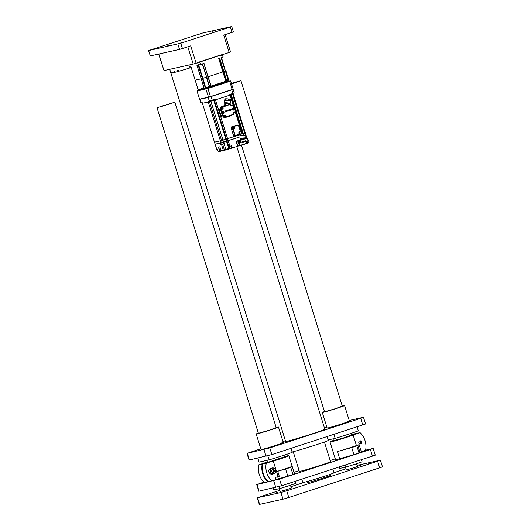 <?xml version="1.0" encoding="UTF-8"?>
<svg xmlns="http://www.w3.org/2000/svg" width="531" height="531" viewBox="0 0 531 531"><rect width="100%" height="100%" fill="white"/><g stroke="black" fill="none" stroke-linecap="round" stroke-linejoin="round"><path stroke-width="0.8" d="M180.421 43.064L183.175 42.274L180.421 43.064M225.867 28.269L228.622 27.479L225.867 28.269M167.066 46.038L169.827 45.248L167.066 46.038M153.718 49.011L156.479 48.221L153.718 49.011M212.519 31.243L215.274 30.453L212.519 31.243M199.171 34.216L201.926 33.426L199.171 34.216M180.772 43.197L231.748 26.55L202.384 33.081L148.507 50.584L180.772 43.197L182.438 48.54L190.702 45.852L196.112 63.216L229.16 52.463L223.75 35.092L232.014 32.404L230.354 27.061M158.849 54.009L164.006 70.583L193.211 64.078L187.821 46.788M225.164 34.634L230.554 51.952L229.16 52.463M196.112 63.216L193.211 64.078M164.006 70.583L158.689 54.043M231.748 26.55L233.408 31.893L232.014 32.404M182.438 48.54L179.538 49.396L177.872 44.053M148.673 50.564L150.333 55.908L179.538 49.396M150.333 55.908L148.507 50.584M174.772 71.539A20.536 0.67 -17.3 0 0 170.916 73.159A20.536 0.67 -17.3 0 0 191.213 67.537A20.536 0.67 -17.3 0 1 170.916 73.159L285.625 441.447A20.536 0.67 162.7 0 0 312.573 433.708A20.536 0.67 162.7 0 0 324.839 429.234L236.786 146.536M332.844 469.072L334.006 472.796A16.335 0.531 162.7 0 1 321.461 477.243A16.335 0.531 162.7 0 1 303.951 482.354A16.335 0.531 162.7 0 1 302.816 482.506L301.781 479.188M324.414 442.004L330.534 461.658A16.335 0.531 162.7 0 1 317.996 466.112A16.335 0.531 162.7 0 1 300.48 471.223A16.335 0.531 162.7 0 1 299.345 471.375L293.225 451.722M365.64 450.129L372.868 448.516L370.406 449.491L279.505 479.081L257.017 484.511L263.807 482.135M294.028 472.298L299.119 470.639M330.182 460.53L335.28 458.87M373.187 448.476L375.271 455.153L281.589 485.759L258.776 491.235L256.692 484.557M278.078 492.31L275.994 492.907L278.078 492.31M268.062 494.54L265.985 495.138L268.062 494.54M288.087 490.08L286.003 490.677L288.087 490.08M329.406 476.626L327.322 477.23L329.406 476.626M360.708 465.408L358.631 466.012L360.708 465.408M370.724 463.178L368.64 463.775L370.724 463.178M330.103 474.382L330.408 475.378A12.133 0.392 162.7 0 1 323.167 478.019A12.133 0.392 162.7 0 1 307.243 482.593L306.931 481.597M357.097 465.368L380.09 460.244L377.621 461.22L286.727 490.803L280.926 492.522L257.243 497.773L279.837 490.305M380.408 460.204L382.493 466.882L288.804 497.487L283.01 499.2L259.32 504.45L257.243 497.773M290.935 486.695L305.146 482.068M333.972 472.683L345.947 468.787M347.128 421.594A11.669 0.378 162.7 0 1 349.425 421.116A11.669 0.378 162.7 0 1 342.455 423.652A11.669 0.378 162.7 0 1 327.149 428.052L322.29 412.468A11.669 0.378 -17.3 0 0 323.1 412.361A11.669 0.378 -17.3 0 0 335.612 408.711A11.669 0.378 -17.3 0 0 344.573 405.531A11.669 0.378 -17.3 0 0 343.763 405.638A11.669 0.378 -17.3 0 0 342.276 406.003M281.025 443.106A11.669 0.378 162.7 0 1 283.322 442.635A11.669 0.378 162.7 0 1 276.352 445.17A11.669 0.378 162.7 0 1 261.04 449.571L256.188 433.986A11.669 0.378 -17.3 0 0 256.997 433.88A11.669 0.378 -17.3 0 0 269.502 430.229A11.669 0.378 -17.3 0 0 278.463 427.043A11.669 0.378 -17.3 0 0 277.653 427.156A11.669 0.378 -17.3 0 0 276.166 427.521M327.136 436.601L328.311 440.372A20.536 0.67 162.7 0 1 316.045 444.839A20.536 0.67 162.7 0 1 292.103 452.014M178.781 70.145A20.536 0.67 -17.3 0 0 176.976 70.762M349.219 420.452L363.158 417.346L360.695 418.322L269.794 447.905L246.988 453.381L260.794 448.781M282.983 441.56L285.412 440.763M324.468 428.052L326.904 427.263M363.483 417.3L365.56 423.984L271.879 454.582L249.066 460.065L246.988 453.381M345.435 467.154L346.312 469.962L353.965 467.765L357.449 466.49L356.586 463.722M231.516 83.825L237.828 81.655L231.403 83.453M231.549 83.931L240.948 80.685L231.37 83.347M361.452 459.766L362.082 461.791A12.598 0.412 162.7 0 1 345.966 467.034L345.336 465.01M339.282 466.981L339.734 468.428L345.966 467.034M241.505 145.235L324.521 411.771L335.174 408.764L341.698 406.308M357.078 426.851L358.319 430.84A19.136 0.624 162.7 0 1 335.18 438.367L328.171 439.933M335.18 438.367L333.939 434.385M324.454 411.558A11.669 0.378 -17.3 0 0 322.29 412.468M354.927 446.339L349.776 447.978L354.927 446.339M358.843 442.801A1.553 1.44 77.4 0 0 360.549 443.87A1.553 1.44 77.4 0 0 361.584 441.911A1.553 1.44 77.4 0 0 359.879 440.843A1.553 1.44 77.4 0 0 358.843 442.801M352.737 434.982A12.837 0.418 -17.3 0 1 334.928 440.63A12.837 0.418 -17.3 0 1 333.448 440.445L330.03 441.958L335.519 459.64A13.069 0.425 -17.3 0 0 336.428 459.521A13.069 0.425 -17.3 0 0 339.661 458.684L353.945 454.695L365.607 450.288A18.2 16.932 -102.6 0 0 365.089 440.77A18.2 16.932 -102.6 0 0 360.131 432.692L352.737 434.982L353.155 435.088L356.414 445.555A13.069 0.425 -17.3 0 1 337.444 451.556L351.728 447.567L356.845 445.901L359.148 444.666L356.414 445.555M333.501 440.611L342.541 438.254L356.487 433.409M356.029 433.555L351.316 435.028M351.217 434.703L352.445 434.305M351.515 435.022L351.15 435.792M351.728 447.567L353.945 454.695M356.845 445.901L359.069 453.029M359.414 441.042A1.507 1.407 -102.6 0 1 360.051 443.889M157.017 107.753L174.845 102.204L157.017 107.753L258.411 433.289L269.071 430.283L275.589 427.827M290.975 448.37L292.216 452.359A19.136 0.624 162.7 0 1 269.078 459.886L259.082 462.116L257.84 458.14M269.078 459.886L267.816 455.837M258.345 433.077A11.669 0.378 -17.3 0 0 256.188 433.986M163.76 105.463L171.725 103.173L162.718 106.147L160.136 106.784L163.76 105.463M290.477 485.241L291.34 488.009L287.862 489.277L280.202 491.48L279.333 488.673M273.047 488.089L273.631 489.947L279.864 488.553L279.22 486.502M295.342 481.278L295.973 483.31A12.598 0.412 162.7 0 1 279.864 488.553M283.866 469.47L289.017 467.831L283.866 469.47M266.754 472.776A18.2 16.932 77.4 0 0 271.713 480.854L292.959 474.548L294.333 473.433A13.069 0.425 -17.3 0 0 294.366 473.387L288.837 455.711L285.167 456.414A12.837 0.418 -17.3 0 1 286.999 456.361A12.837 0.418 -17.3 0 1 273.565 460.749L266.237 463.258A18.2 16.932 77.4 0 0 266.754 472.776M268.44 481.683L271.912 480.907L268.241 481.624A18.2 16.932 -102.6 0 1 263.283 473.552A18.2 16.932 -102.6 0 1 262.765 464.034L285.22 456.58M267.398 462.129L262.195 464.16A18.2 16.932 77.4 0 0 262.719 473.679A18.2 16.932 77.4 0 0 267.677 481.75L268.308 481.67M266.044 462.428L267.345 461.963A12.837 0.418 -17.3 0 0 266.051 462.428L258.73 464.93A18.2 16.932 77.4 0 0 259.247 474.448A18.2 16.932 77.4 0 0 264.206 482.526L267.85 481.809L264.398 482.579M273.565 460.749L273.279 461.087L278.091 476.539L275.363 477.429L279.279 476.28L277.726 471.289L276.538 471.555A13.069 0.425 -17.3 0 0 292.116 466.311L294.333 473.433M277.726 471.289L290.742 467.419L292.116 466.311M285.618 469.085L287.835 476.214M290.742 467.419L292.959 474.548M279.279 476.28L278.091 476.539M272.237 467.95L270.969 468.229A3.033 2.821 77.4 0 0 268.945 472.066A3.033 2.821 77.4 0 0 272.29 474.15L273.551 473.871A3.033 2.821 77.4 0 0 275.582 470.035A3.033 2.821 77.4 0 0 272.237 467.95A3.033 2.821 77.4 0 0 270.206 471.78A3.033 2.821 77.4 0 0 273.551 473.871M270.458 471.707A2.834 2.635 77.4 0 0 273.81 473.592A2.834 2.635 77.4 0 0 275.47 470.074A2.834 2.635 77.4 0 0 272.124 468.189A2.834 2.635 77.4 0 0 270.458 471.707M271.965 472.066L271.487 470.526L272.483 469.351L273.963 469.716L274.447 471.262L273.445 472.437L271.965 472.066M272.264 469.61L273.963 469.716M273.299 469.869L273.777 471.409L274.447 471.262M273.777 471.409L273 472.325M224.732 103.107A2.894 0.358 6.1 0 1 224.44 102.914A2.894 0.358 6.1 0 1 228.35 102.987A2.894 0.358 6.1 0 1 230.195 103.525L230.447 101.129A2.894 0.358 -173.9 0 0 230.441 101.096L230.587 99.715A2.894 0.358 -173.9 0 0 230.514 99.655L229.452 99.138M225.549 102.841L224.965 102.968M230.076 99.304L230.514 99.655L230.368 101.036A2.894 0.358 -173.9 0 0 228.815 100.631L228.961 99.251A2.894 0.358 -173.9 0 0 228.755 99.217A2.894 0.358 -173.9 0 0 228.536 99.184L227.826 98.892L228.536 99.184L228.39 100.565A2.894 0.358 -173.9 0 0 225.947 100.359L226.093 98.978L226.85 98.806L226.093 98.978A2.894 0.358 -173.9 0 0 225.735 98.972L225.589 100.359A2.894 0.358 -173.9 0 0 224.693 100.518A2.894 0.358 -173.9 0 0 224.699 100.551M224.706 100.492L224.852 99.171L225.496 98.806M227.826 98.892L226.85 98.806M230.195 103.525A2.894 0.358 6.1 0 1 229.863 103.658M233.886 109.605A0.909 0.85 -102.6 0 1 233.441 109.884M233.049 108.112A0.909 0.85 -102.6 0 1 233.567 108.171M209.267 101.056L209.453 101.647L208.291 101.992L213.754 100.332L210.853 101.189L210.694 100.664M214.524 142.155L220.398 140.868L239.886 134.735L226.432 139.082L214.325 100.206L215.486 99.861L214.325 100.206L214.126 99.569M213.575 99.748L213.754 100.332L214.325 100.206L213.754 100.332L225.867 139.208L222.967 140.065L210.853 101.189L209.453 101.647L221.56 140.523L220.398 140.868L208.086 101.321L215.274 99.191L215.486 99.861L230.587 94.923L230.029 95.129L229.817 94.458L234.271 92.958L233.162 89.394L208.212 97.485L199.822 99.304M199.702 99.363L200.811 102.928L202.211 102.629L202.417 103.299L208.291 101.992L202.417 103.299L214.464 142.182L202.411 103.279M231.025 94.067L231.184 94.571L230.54 94.784L233.149 93.914L232.591 94.113L232.432 93.609M242.654 133.666L245.256 132.79L244.698 132.989L232.591 94.113L231.184 94.571L243.291 133.447L242.654 133.666M221.022 142.872L220.398 140.868L214.531 142.175L215.155 144.18L221.022 142.872L239.999 136.905L227.056 141.087L226.432 139.082L225.867 139.208L226.491 141.213L227.056 141.087L228.788 146.649L231.715 145.733L232.412 147.963L238.373 146.018M222.184 142.527L221.56 140.523L222.967 140.065L223.591 142.069M243.384 133.732L244.698 132.989L244.924 133.719M239.693 142.315L239.494 141.691L239.693 142.315A0.777 0.723 -102.6 0 1 239.481 142.381L239.454 141.943M239.255 141.312L239.03 140.914A0.777 0.723 -102.6 0 1 239.235 140.848L240.005 141.286A0.777 0.723 -102.6 0 1 240.072 141.505M238.711 141.95A0.777 0.723 -102.6 0 1 238.645 141.724L239.129 141.578M239.083 140.841A0.816 0.757 77.4 0 0 238.492 141.843A0.816 0.757 77.4 0 0 239.435 142.434M239.527 141.452L239.235 140.848M222.15 144.399L224.401 143.768L222.15 144.399L221.626 142.7M216.88 149.722L215.088 144.186L220.358 143.018L220.909 144.804M224.401 143.768L223.843 141.989L226.491 141.213L228.224 146.775L228.788 146.649M228.224 146.775L228.582 148.607L229.14 148.919L232.412 147.963M228.582 148.607L229.14 148.919L225.854 149.901L225.881 149.417L228.582 148.607M221.334 150.977L220.179 151.348A0.465 0.431 -102.6 0 1 219.628 151.043L218.414 147.147L219.914 146.808L221.128 150.704A0.465 0.431 77.4 0 0 221.679 151.016L223.79 150.545M218.626 147.094L219.834 150.97L221.228 150.884L220.106 151.129M216.821 149.755L217.597 149.589L218.155 151.368A0.465 0.431 77.4 0 0 218.706 151.68L220.1 151.368M240.483 139.885L236.872 141.067A0.936 0.87 77.4 0 0 236.322 142.222L237.311 145.388A0.936 0.87 77.4 0 0 238.412 146.005L238.598 145.965M238.744 145.932A0.936 0.87 -102.6 0 1 237.642 145.308L236.66 142.149L237.642 145.308A0.936 0.87 77.4 0 0 238.744 145.932L240.516 145.54M240.078 141.77L240.596 141.777L240.258 140.682L239.773 140.795A0.465 0.431 77.4 0 1 240.045 140.211L238.645 140.669A0.936 0.87 -102.6 0 0 238.094 141.83L236.66 142.149A0.936 0.87 -102.6 0 1 237.204 140.987A0.936 0.87 77.4 0 0 236.66 142.149L236.322 142.222M240.49 139.918L237.204 140.987L240.49 139.932M233.182 108.178A0.816 0.757 77.4 0 0 232.751 108.424M233.043 109.725A0.816 0.757 77.4 0 0 233.534 109.771M233.301 109.134L232.81 109.286A0.777 0.723 -102.6 0 1 232.744 109.061L233.421 108.848L233.129 108.251A0.777 0.723 -102.6 0 1 233.335 108.185L233.527 108.809L234.105 108.616A0.777 0.723 -102.6 0 1 234.171 108.842M233.335 108.185L233.56 108.576M233.487 109.074L232.81 109.286M233.793 109.651A0.777 0.723 -102.6 0 1 233.58 109.718L233.554 109.273M224.467 105.623L221.726 106.519L221.613 107.076A0.936 0.87 77.4 0 0 221.221 108.165A0.936 0.87 -102.6 0 1 220.677 109.32L220.557 109.346A0.936 0.87 77.4 0 0 221.108 108.191A0.936 0.87 -102.6 0 1 221.58 107.056M221.586 106.996L221.122 107.149A0.936 0.87 77.4 0 0 220.571 108.311A0.936 0.87 -102.6 0 1 220.026 109.466L219.403 109.671A0.936 0.87 77.4 0 0 218.858 110.826L220.352 115.639A0.936 0.87 77.4 0 0 221.454 116.262L221.839 116.176M222.489 116.037A0.936 0.87 -102.6 0 1 223.179 116.681A0.936 0.87 77.4 0 0 224.281 117.305L224.666 117.218M223.139 115.891A0.936 0.87 -102.6 0 1 223.83 116.535A0.936 0.87 77.4 0 0 224.766 117.192A0.936 0.87 -102.6 0 1 223.717 116.561A0.936 0.87 77.4 0 0 223.02 115.917M221.991 116.143A0.936 0.87 -102.6 0 1 220.889 115.519A0.936 0.87 77.4 0 0 221.991 116.143L223.558 115.791M223.266 113.043A0.956 0.889 -102.6 0 1 222.814 113.395L221.825 113.714L221.254 111.888L221.792 111.51L221.4 110.242L219.389 110.707A0.936 0.87 -102.6 0 1 219.94 109.552A0.936 0.87 77.4 0 0 219.389 110.707L220.889 115.519L222.894 115.048A0.697 0.65 -102.6 0 0 223.724 115.519L223.71 115.758A0.936 0.87 -102.6 0 1 222.608 115.134L222.144 113.647L223.133 113.322A0.956 0.889 77.4 0 0 222.642 111.477A0.956 0.889 77.4 0 0 222.569 111.497L221.58 111.815M219.403 109.671L222.277 108.968A0.936 0.87 77.4 0 0 222.828 107.806L221.221 108.165M222.356 111.583A0.909 0.85 77.4 0 0 221.726 112.745A0.909 0.85 77.4 0 0 222.755 113.362M223.226 113.076A0.909 0.85 -102.6 0 1 221.779 112.731A0.909 0.85 -102.6 0 1 222.907 111.643M218.812 110.534L215.486 99.861L230.029 95.129L233.308 105.649M247.333 141.823L247.101 141.425A0.777 0.723 -102.6 0 1 247.307 141.359L248.083 141.79A0.777 0.723 -102.6 0 1 248.15 142.016M246.723 142.235L247.207 142.089M247.161 141.352A0.816 0.757 77.4 0 0 246.63 141.757M246.961 142.872A0.816 0.757 77.4 0 0 247.512 142.945M247.605 141.956L247.313 141.359M247.765 142.826A0.777 0.723 -102.6 0 1 247.559 142.892L247.532 142.454M222.522 111.643A0.816 0.757 77.4 0 0 221.931 112.652A0.816 0.757 77.4 0 0 222.874 113.236M223.133 113.123A0.777 0.723 -102.6 0 1 222.92 113.189L222.894 112.745L222.15 112.751A0.777 0.723 -102.6 0 1 222.084 112.532L222.761 112.32L222.469 111.722A0.777 0.723 -102.6 0 1 222.675 111.649L222.867 112.273L223.445 112.087A0.777 0.723 -102.6 0 1 223.511 112.306M222.675 111.649L222.901 112.048M222.828 112.545L222.15 112.751M240.51 133.971L243.556 133.945L243.636 135.339L241.187 135.505L241.107 134.111L240.47 133.978L240.828 135.544L239.939 135.744L239.859 134.35L240.47 133.978M241.193 137.987L240.603 138.12M240.39 138.213L245.853 137.814L245.621 133.985L245.627 135.359L244.068 135.325L243.988 133.931L243.556 133.945M245.063 133.719L244.446 133.706M241.831 133.832L241.107 134.111M242.806 133.766L244.386 133.706M232.432 126.617L231.675 126.863A0.936 0.87 77.4 0 0 231.124 128.024L231.503 128.88M232.99 128.694L232.817 128.754A0.936 0.87 77.4 0 0 232.266 129.909L231.642 127.905A0.936 0.87 -102.6 0 1 232.193 126.75L234.052 126.146A0.936 0.87 77.4 0 0 233.461 127.068M233.169 134.224L233.348 135.146A0.936 0.87 77.4 0 0 234.45 135.77L235.651 135.505M236.375 125.349A0.936 0.87 77.4 0 0 236.222 125.382L235.445 125.648M235.479 125.628L232.525 126.597M231.377 128.827L233.096 134.35M239.74 131.98L240.058 133.016A0.936 0.87 -102.6 0 1 239.514 134.177L238.811 134.403M247.008 143.071A0.909 0.85 77.4 0 0 247.393 143.065L247.419 143.065A0.909 0.85 -102.6 0 1 247.008 143.045M247.864 142.786A0.909 0.85 -102.6 0 1 247.419 143.065M246.723 141.419A0.909 0.85 -102.6 0 1 247.546 141.346M238.917 140.781A0.909 0.85 77.4 0 0 238.286 141.936A0.909 0.85 77.4 0 0 239.315 142.56M239.786 142.275A0.909 0.85 -102.6 0 1 238.333 141.93A0.909 0.85 -102.6 0 1 239.468 140.841M231.277 110.07L231.562 109.791L230.912 109.758L231.41 109.399L230.872 109.572L231.317 108.994L230.713 109.725L231.277 110.07L230.726 109.718L231.317 108.994M231.211 109.904L231.549 109.798M231.41 109.399L230.872 109.572M228.589 110.548L228.343 109.963L229.047 110.8L228.257 110.853M228.317 110.216L228.576 110.554M227.421 110.262L227.938 110.906L228.184 110.01L227.985 111.145L227.222 110.329M227.985 111.145L227.202 110.335M228.204 110.01L227.925 110.886M230.175 109.346L230.189 109.34A0.524 0.485 77.4 0 0 230.135 109.359L230.447 110.362L230.149 109.353A0.524 0.485 -102.6 0 1 230.527 109.399L230.388 110.382M225.595 111.922L225.117 111.012L225.595 111.922M225.297 110.952L225.403 111.981M225.642 110.886L226.199 111.298L226.199 110.66L226.179 111.284M225.755 111.868L225.436 110.906L225.755 111.868L225.735 111.178L226.432 111.649L225.741 111.198M226.405 111.656L226.199 110.66M228.987 109.798L229.565 110.202L229.385 109.625M228.821 109.811L229.12 110.773L229.1 110.083L229.777 110.561L229.107 110.103M229.77 110.561L229.545 109.565M229.12 110.773L228.801 109.811M229.545 110.189L229.372 109.625M226.75 110.455L227.109 111.45M224.699 117.218L225.629 117.457L231.682 115.492L231.801 115.088M225.629 117.457L225.131 117.112A0.936 0.87 77.4 0 0 225.303 117.072L226.385 116.833M225.144 117.563L225.609 117.464M220.564 114.079L220.889 115.519L220.352 115.639M218.858 110.826L219.389 110.707L220.451 114.119M222.469 111.523A0.956 0.889 -102.6 0 1 222.96 111.656M221.573 111.815L222.575 111.258L221.573 111.815L221.108 110.329A0.936 0.87 -102.6 0 1 221.659 109.167L221.812 109.373A0.697 0.65 -102.6 0 0 221.4 110.242M229.671 104.096C229.259 103.585 227.66 103.339 224.859 103.359L224.58 105.636L222.21 106.406L221.613 107.076M224.58 105.636L224.527 106.14L222.137 106.923A0.936 0.87 77.4 0 0 221.978 106.99M225.33 105.968L229.91 104.634L229.405 104.355L224.527 106.14M229.903 103.333L229.777 104.474M225.23 105.835L225.562 102.749M229.405 104.355L228.848 104.574M233.713 109.871C232.465 109.432 232.299 108.815 233.228 108.025L234.025 107.527L233.222 108.025A0.956 0.889 77.4 0 0 233.713 109.871A0.956 0.889 77.4 0 0 233.793 109.851L233.574 109.89M234.025 107.527L233.766 106.207L232.724 105.569A0.936 0.87 -102.6 0 1 233.753 106.213L234.224 107.687M234.47 109.598L233.905 107.806M234.802 109.592L235.266 111.019A0.936 0.87 -102.6 0 1 234.709 112.18L235.266 111.019L234.782 109.532L233.64 109.884M224.766 102.788L224.699 103.426M222.814 113.395L221.825 113.714M245.514 141.452L245.183 141.239L245.714 141.385L245.302 141.259L245.521 140.808M245.183 141.239L245.335 140.874L245.495 141.458L245.183 141.239M245.302 141.259L245.687 141.286M243.749 141.385L244.174 141.89L243.716 141.804M243.198 141.565L243.51 141.956L243.649 141.419L243.537 142.096L243.059 141.611L243.517 142.102M243.53 141.458L243.497 141.936M244.871 141.133L245.023 141.624L244.871 141.133M245.023 141.624L244.864 141.014M242.103 142.56L241.817 142.016L242.103 142.56M241.924 141.983L241.997 142.593M242.129 141.943L242.468 142.189L242.362 141.843M242.196 142.534L242.003 141.956L242.196 142.534L242.189 142.116L242.607 142.401L242.468 141.804M242.196 142.135L242.587 142.401M242.448 142.175L242.342 141.843M244.147 141.286L244.486 141.531L244.379 141.18M244.618 141.744L244.486 141.146M244.22 141.877L244.021 141.299M244.466 141.518L244.36 141.186M242.733 141.877L243.079 142.049L242.733 141.877M242.806 141.684L243.006 142.281L242.793 141.684M240.112 141.883A0.465 0.431 -102.6 0 1 239.839 142.461L238.844 142.786A0.465 0.431 77.4 0 0 238.572 143.363L238.094 141.83M245.534 137.748L245.561 138.106L241.286 139.613L245.561 138.106M240.377 138.047L240.397 138.399M245.395 138.179L240.563 138.339L240.49 139.978L241.432 139.766M241.286 139.613L241.187 137.941M246.875 143.436L247.619 143.191A0.936 0.87 -102.6 0 0 248.169 142.029L247.844 140.987M232.618 126.869A0.936 0.87 -102.6 0 1 233.726 127.493A0.936 0.87 -102.6 0 1 233.102 128.675A0.936 0.87 -102.6 0 1 232.618 126.869A0.936 0.87 77.4 0 0 231.908 128.024A0.936 0.87 77.4 0 0 233.023 128.688M233.162 127.593L233.155 127.931A1.493 0.544 72 0 1 233.195 128.104A1.447 0.717 174.8 0 1 233.036 128.157A1.493 0.544 -108 0 0 232.996 127.978L232.996 127.978M232.89 127.52L232.95 127.321A1.493 0.544 72 0 1 233.016 127.493L233.328 127.54A1.447 1.135 70.4 0 1 233.381 127.706M232.658 127.944L232.863 127.546A1.493 0.544 -108 0 0 232.79 127.374A1.447 0.631 -29 0 1 232.95 127.321M239.448 133.089L239.594 133.042A1.447 1.135 70.4 0 0 239.541 132.869L239.129 132.956L239.368 133.261A1.493 0.544 72 0 1 239.408 133.44A1.447 0.717 174.8 0 1 239.249 133.493A1.493 0.544 -108 0 0 239.209 133.314L239.209 133.314M238.95 133.069L239.069 132.876A1.493 0.544 -108 0 0 239.003 132.71A1.447 0.631 -29 0 1 239.162 132.657M239.269 132.186A0.936 0.87 -102.6 0 1 239.05 134.024M212.798 85.531L209.732 86.646A13.534 0.438 162.7 0 1 200.599 89.049L200.565 88.949M226.717 80.958L226.717 80.964A16.335 0.531 162.7 0 1 225.967 81.243A13.302 0.431 162.7 0 1 225.867 81.289L225.874 81.316A13.534 0.438 162.7 0 1 218.36 83.944A13.534 0.438 162.7 0 1 212.845 85.697M188.917 65.034L189.567 67.112L191.007 66.787L195.142 80.154L190.987 66.793L195.142 80.154L201.116 78.827L195.169 80.148L198.056 89.507L195.149 80.154L198.056 89.507M209.314 86.586L205.258 87.827A16.335 0.531 162.7 0 1 204.143 88.146L198.083 89.5M205.729 87.675L202.822 78.322L206.4 77.234L202.344 78.475A16.335 0.531 162.7 0 1 201.229 78.794L196.955 65.466L198.395 65.14A18.665 0.604 -17.3 0 0 200.452 64.536L204.023 63.368L207.993 76.789A16.335 0.531 162.7 0 1 206.678 77.187L202.271 63.939L206.678 77.187A16.335 0.531 -17.3 0 0 207.993 76.789L203.838 63.435M226.77 80.944L223.81 71.612A16.335 0.531 162.7 0 1 223.053 71.891L225.967 81.243L210.907 86.141A16.335 0.531 162.7 0 1 209.592 86.54L206.42 77.26L209.327 86.613M218.891 58.529L223.053 71.891L207.993 76.789L210.907 86.141M225.921 70.749L228.841 80.101A16.335 0.531 162.7 0 1 228.562 80.241L226.737 80.825M228.562 80.241L225.648 70.888A16.335 0.531 -17.3 0 0 225.927 70.756L225.927 70.756A16.335 0.531 162.7 0 1 225.648 70.888L223.823 71.473L225.244 71.021L221.122 57.806M204.143 88.146L201.229 78.794L204.023 88.179M198.687 65.054L202.822 78.322L202.344 78.475L198.202 65.187M226.717 80.964L223.81 71.612A16.335 0.531 -17.3 0 1 223.053 71.891L208.185 76.729L211.099 86.082M221.533 57.673L228.151 80.373M197.074 65.439L201.229 78.794A16.335 0.531 -17.3 0 0 202.344 78.475L205.258 87.827M222.429 54.653L223.186 57.076A18.665 0.604 -17.3 0 1 222.316 57.421L218.739 58.583L225.814 81.296M221.321 54.793L199.616 61.855M222.316 57.421L221.553 54.965A18.665 0.604 162.7 0 0 222.044 54.779M198.587 62.412A18.665 0.604 162.7 0 0 199.689 62.087L200.452 64.536M198.395 65.14L197.638 62.718M233.175 89.135L233.003 89.434A18.432 0.597 162.7 0 1 232.206 89.746L210.435 96.596L232.299 89.48A18.665 0.604 -17.3 0 0 233.175 89.135L230.646 81.031A18.665 0.604 162.7 0 1 229.777 81.376L229.545 81.197A18.432 0.597 -17.3 0 0 230.341 80.885L230.646 81.031M232.206 89.746L229.777 81.376L207.913 88.491A18.665 0.604 162.7 0 1 205.855 89.102L208.63 97.365L199.556 99.171L208.384 97.206A18.665 0.604 -17.3 0 0 210.435 96.596L207.84 88.265L229.545 81.197M210.502 96.815A18.432 0.597 162.7 0 1 208.63 97.365M205.962 88.816L197.028 91.066L205.962 88.816A18.432 0.597 -17.3 0 0 207.84 88.265M200.758 89.56L197.997 90.456A18.432 0.597 -17.3 0 0 197.2 90.774M230.341 80.885L226.657 81.701M199.556 99.171L197.028 91.066M218.606 84.748A13.534 0.438 162.7 0 1 200.851 89.852L200.665 89.274A13.534 0.438 162.7 0 0 218.427 84.17A13.534 0.438 162.7 0 0 226.511 81.223L226.691 81.801A13.534 0.438 162.7 0 1 218.606 84.748M257.017 484.511L259.101 491.195M273.704 480.794L275.788 487.478M279.505 479.081L281.589 485.759M370.406 449.491L372.483 456.169M379.705 467.897L377.621 461.22M288.804 497.487L286.727 490.803M283.01 499.2L280.926 492.522M259.646 504.41L257.568 497.726M247.307 453.341L249.391 460.019M263.993 449.624L266.077 456.302M269.794 447.905L271.879 454.582M360.695 418.322L362.773 424.999M330.043 442.051A13.069 0.425 -17.3 0 0 330.946 441.931A13.069 0.425 -17.3 0 0 341.486 438.931A13.069 0.425 -17.3 0 0 353.155 435.088M337.444 451.556L339.661 458.684M356.447 433.415L359.918 432.646M355.896 433.535L352.425 434.312L355.883 433.542M359.148 444.666L361.365 451.788M357.761 445.164L359.978 452.293M271.713 480.854L268.241 481.624M267.677 481.75L264.206 482.526M262.341 463.988L258.869 464.764M262.195 464.16L258.73 464.93M266.237 463.258L262.765 464.034M266.376 463.092L262.911 463.862M277.68 476.725L278.35 478.862M275.363 477.429L276.027 479.566M273.279 461.087A13.069 0.425 -17.3 0 0 288.884 455.797M226.584 98.793L225.622 98.793M229.273 99.105L228.071 98.919M220.478 115.904L229.95 146.31M242.076 133.812L235.206 111.749M234.529 109.585L233.972 107.786M240.045 141.518A0.816 0.757 -102.6 0 1 238.572 141.863A0.816 0.757 -102.6 0 1 239.972 141.292M246.318 138.193L245.773 136.434M223.352 142.149L223.89 143.881M230.109 148.6L229.445 146.47M231.171 145.912L231.848 148.083M225.861 149.895L229.087 148.932M222.741 144.306L224.454 150.359L225.854 149.901L224.454 150.353M221.639 151.03L223.863 150.532A0.465 0.431 -102.6 0 1 223.312 150.22L225.881 149.417L224.142 143.848M221.128 150.704L223.312 150.22L221.58 144.651M219.834 150.97L221.122 150.685M218.155 151.368L219.628 151.043M215.155 144.18L216.887 149.749M237.311 145.388L239.561 144.883L239.056 143.257L238.572 143.363M236.872 141.067L238.645 140.669M232.631 108.888A0.816 0.757 -102.6 0 1 234.078 108.629M234.144 108.855A0.816 0.757 -102.6 0 1 232.737 109.359M221.122 107.149L221.553 107.05M220.571 108.311L221.108 108.191M223.717 116.561L223.179 116.681M220.557 109.346L220.026 109.466M211.112 96.622L212.221 100.186M209.32 101.043L208.212 97.485M232.877 93.463L231.768 89.898M199.868 99.343L200.977 102.908M246.643 141.857A0.816 0.757 -102.6 0 1 248.05 141.804M248.123 142.029A0.816 0.757 -102.6 0 1 246.935 142.799M223.485 112.326A0.816 0.757 -102.6 0 1 222.011 112.672A0.816 0.757 -102.6 0 1 223.418 112.094M241.685 133.845L240.55 133.965M244.34 133.712L242.946 133.759M231.675 126.863L232.193 126.75M231.642 127.905L231.124 128.024M232.817 128.754L233.175 128.655M233.726 127.493L234.337 127.115L233.627 127.274M234.695 127.254A1.168 1.089 77.4 0 1 234.012 128.701L233.859 128.502A0.936 0.87 77.4 0 0 234.41 127.34L234.629 127.028A0.697 0.65 -102.6 0 1 235.041 126.159L237.729 125.289A0.697 0.65 -102.6 0 1 238.552 125.754L240.271 130.825A0.936 0.87 -102.6 0 1 239.727 131.987L239.74 131.741A0.697 0.65 -102.6 0 0 240.151 130.872M234.629 127.028L234.337 127.115A0.936 0.87 -102.6 0 1 234.888 125.96L235.041 126.159M234.052 126.146L237.569 125.084A0.936 0.87 -102.6 0 1 238.678 125.708L240.271 130.825L239.521 132.053A0.936 0.87 77.4 0 0 238.97 133.215L239.036 133.434A0.936 0.87 -102.6 0 1 238.492 134.595L235.81 135.465A0.936 0.87 -102.6 0 1 234.695 134.847L233.102 129.723A0.936 0.87 -102.6 0 1 233.653 128.568L234.012 128.701M233.348 135.146L234.987 134.761L233.394 129.637L232.266 129.909M240.291 130.825L238.552 125.754M234.987 134.761A0.697 0.65 -102.6 0 0 235.817 135.226L234.377 135.79M238.499 134.356A0.697 0.65 -102.6 0 0 238.91 133.487L238.492 134.595L235.817 135.226M238.844 133.261A1.168 1.089 77.4 0 1 239.527 131.814L238.983 133.208M233.394 129.637A0.697 0.65 -102.6 0 1 233.806 128.767M237.729 125.289L236.222 125.382M234.702 112.18L234.085 112.38A0.936 0.87 77.4 0 0 233.534 113.541A0.936 0.87 -102.6 0 1 232.99 114.703L226.545 116.8A0.936 0.87 -102.6 0 1 225.436 116.176A0.936 0.87 77.4 0 0 224.334 115.552L224.341 115.313A1.168 1.089 77.4 0 1 225.721 116.09L223.83 116.535M224.885 117.404L225.37 117.298L224.879 117.384M224.766 117.192L225.131 117.112M221.812 109.373L222.277 108.968L220.677 109.32M223.285 113.528A1.188 1.108 77.4 0 0 223.982 112.048A1.188 1.108 77.4 0 0 222.575 111.258M222.137 106.923L223.372 106.645A0.936 0.87 -102.6 0 0 222.828 107.806L223.113 107.72A0.697 0.65 -102.6 0 1 223.524 106.85L227.135 105.204M222.429 109.167A1.168 1.089 77.4 0 0 223.113 107.72M221.593 106.831L222.077 106.724M222.071 106.698L221.586 106.804M232.18 105.994L232.644 105.589L231.629 105.815L232.724 105.569A0.936 0.87 -102.6 0 0 232.644 105.589L232.18 105.994A1.168 1.089 77.4 0 1 230.799 105.218L229.896 104.527A0.936 0.87 -102.6 0 1 230.925 105.171A0.936 0.87 77.4 0 0 232.027 105.788L231.881 105.822M223.524 106.85L229.817 104.547A0.936 0.87 -102.6 0 1 229.896 104.527L229.717 104.567M230.925 105.171L231.954 105.815M229.969 104.753A0.697 0.65 -102.6 0 1 230.799 105.218M232.797 105.795A0.697 0.65 -102.6 0 1 233.627 106.26M233.753 106.22L234.198 107.647M233.235 107.786A1.188 1.108 77.4 0 0 232.538 109.267A1.188 1.108 77.4 0 0 233.945 110.056M221.726 106.519L222.21 106.406M234.085 112.38L233.408 113.588A0.697 0.65 -102.6 0 1 232.996 114.464L233.547 113.541M234.091 112.141A1.168 1.089 77.4 0 0 233.408 113.588M232.996 114.464L226.551 116.561L232.983 114.703M226.551 116.561A0.697 0.65 -102.6 0 1 225.721 116.09M223.724 115.519L224.341 115.313M222.502 113.78L222.894 115.048M235.127 111.072A0.697 0.65 -102.6 0 1 234.715 111.941M238.844 142.786L240.324 142.354A0.465 0.431 77.4 0 0 240.596 141.777L240.888 141.691A0.697 0.65 77.4 0 1 240.477 142.56L239.839 142.461M239.056 143.257A0.465 0.431 -102.6 0 1 239.328 142.68L239.056 143.257M246.709 143.297L246.988 142.958A0.465 0.431 -102.6 0 1 246.703 143.536L240.669 145.501A0.936 0.87 -102.6 0 1 239.561 144.883L239.853 144.797A0.697 0.65 -102.6 0 0 240.676 145.262L246.709 143.297L240.676 145.262M239.348 143.171L239.853 144.797M240.477 142.56L239.481 142.879M240.543 140.596L240.258 140.682A0.465 0.431 -102.6 0 1 240.53 140.104L240.888 141.691M240.045 140.211L243.225 138.989M246.988 142.958L246.649 141.87L246.703 143.543M247.546 138.81L248.05 140.436L247.546 138.81A0.697 0.65 -102.6 0 0 246.716 138.345L246.563 138.14A0.936 0.87 -102.6 0 1 247.665 138.764L248.169 140.39A0.465 0.431 -102.6 0 1 247.904 140.967L246.915 141.286A0.465 0.431 77.4 0 0 246.63 141.87L246.849 143.012M244.585 138.511L246.636 138.12L247.685 138.764M248.189 140.383L247.904 140.967L248.05 140.436M247.911 140.728L246.908 141.292L247.904 140.967M246.922 141.047A0.697 0.65 77.4 0 0 246.51 141.916M246.716 138.345L240.682 140.31M209.592 86.54L202.53 63.859M223.81 71.612L219.655 58.284M225.927 70.756L228.841 80.101M212.798 85.703A13.302 0.431 162.7 0 1 209.858 86.599M169.721 69.309L170.916 73.159M240.948 80.685L342.342 406.222M350.825 433.462L351.389 435.274M332.957 438.865L333.568 440.83M344.573 405.531L349.425 421.116M356.467 433.409L359.938 432.639M278.463 427.043L283.322 442.635M267.471 462.375L266.854 460.384M285.286 456.793L284.722 454.981M276.239 427.74L174.845 102.204M226.704 98.799L225.569 98.793M229.352 99.118L227.965 98.905M224.44 102.914L224.693 100.518M242.687 133.772L230.381 94.272M246.915 138.106L232.996 93.423M215.088 144.186L214.464 142.182M239.05 140.848L240.045 141.392L239.401 142.441M218.666 151.687L220.139 151.362M238.339 146.025L240.669 145.501M233.501 109.778L234.144 108.722L233.149 108.185M224.746 117.205L224.208 117.324M221.381 116.282L223.71 115.758M202.145 102.642L202.351 103.306M247.479 142.952L248.123 141.903L247.121 141.359M222.841 113.249L223.485 112.194L222.489 111.649M245.169 133.726L245.581 133.865M240.072 138.146L239.932 135.73M238.492 134.595L235.804 135.465M238.691 125.701L237.649 125.064L236.295 125.362M226.538 116.8L225.23 117.092M233.228 108.025L234.217 107.7M235.266 111.019L234.808 109.545M246.649 141.87L246.908 141.292M223.863 71.592L219.708 58.264"/></g></svg>
